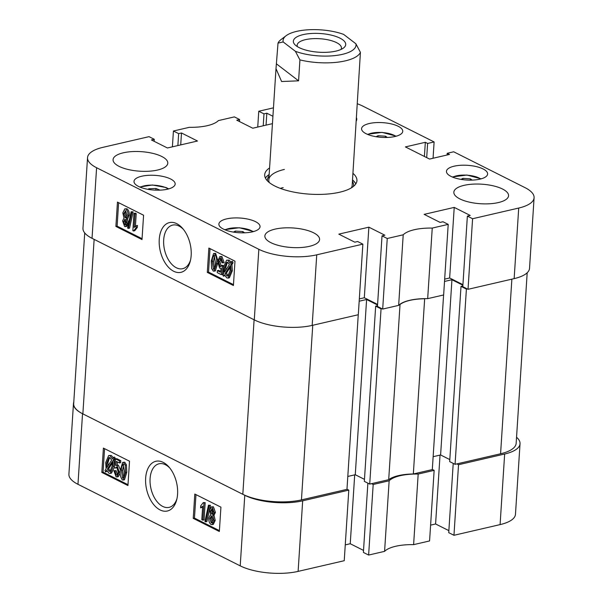 <?xml version="1.0" encoding="UTF-8"?>
<svg xmlns="http://www.w3.org/2000/svg" width="603" height="603" viewBox="0 0 603 603"><rect width="100%" height="100%" fill="white"/><g stroke="black" fill="none" stroke-linecap="round" stroke-linejoin="round"><path stroke-width="0.9" d="M177.576 494.166A25.53 15.361 -103 0 0 169.089 467.167A25.53 15.361 -103 0 0 145.655 478.119A25.53 15.361 -103 0 0 158.061 508.728A25.53 15.361 -103 0 0 176.671 499.895A25.53 15.361 -103 0 0 177.576 494.166M169.873 468.116A22.364 13.454 -103 0 0 159.026 463.782A22.364 13.454 -103 0 0 150.094 478.541A22.364 13.454 -103 0 0 169.119 507.364A22.364 13.454 -103 0 0 176.958 498.696M211.269 506.919L213.409 506.784L215.429 512.414L213.997 515.248L215.218 520.404L213.304 524.429L211.073 524.55C209.316 523.065 208.563 520.886 208.811 518.015L210.605 514.434L209.61 510.319L211.269 506.919L213.409 506.784M208.465 505.193L210.447 505.299L206.904 521.565L205.691 521.844L204.922 521.459L208.465 505.193L209.226 505.578L205.691 521.844M202.616 507.146L200.58 507.854L200.709 505.864L203.286 502.593L203.965 502.932L202.849 520.185L201.809 519.665L202.683 506.166L200.58 507.854M203.286 502.593L205.178 502.646L204.063 519.907L202.849 520.185M195.975 494.618L194.452 518.09L219.409 530.632M122.68 462.365L124.761 462.222L126.442 464.921L126.788 472.27L124.474 479.83L122.401 479.973C120.359 477.214 119.688 473.868 120.374 469.941L122.68 462.365L124.761 462.222M113.892 470.672L114.947 470.973L116.198 475.028C117.449 474.976 118.09 473.868 118.113 471.704L116.748 467.084L115.286 468.086L114.261 467.31L115.565 458.951L119.575 460.963L119.447 462.961L116.319 461.385L115.693 465.395L117.163 465.463L119.16 472.126L117.057 476.965L116.093 476.807L113.892 470.672L116.16 470.694L117.419 474.749M116.854 467.144L116.5 467.8L115.286 468.086M115.565 458.951L116.786 458.672L120.796 460.684L120.668 462.674L119.447 462.961M117.412 461.936L117.246 465.011L115.693 465.395M116.914 465.117L118.384 465.184L120.381 469.843M120.268 472.933L118.278 476.679L117.057 476.965M113.379 457.398L114.08 458.649L112.965 460.39L113.243 466.458L110.259 473.4L108.917 473.197L106.648 470.265L105.555 471.968L104.99 470.513L106.113 468.765L105.683 462.576L108.661 455.521L110.1 455.747L112.429 458.883L113.379 457.398L114.6 457.112L115.294 458.37L114.178 460.112L114.464 466.172M114.359 467.378L111.48 473.121L110.259 473.4M107.085 471.199L105.555 471.968M108.661 455.521L111.314 455.461L113.221 457.647M104.568 448.67L103.045 472.141L128.002 484.684M434.145 470.363L429.577 540.944L413.613 544.637L418.18 474.056L434.145 470.363L432.313 469.443M384.586 551.361L368.621 555.062L373.182 484.48L389.146 480.779L384.586 551.361A34.469 12.309 -176.3 0 1 413.613 544.637M368.621 555.062L363.398 552.431L367.875 483.154M363.526 550.411L350.245 543.733L345.263 544.886M348.798 490.126L344.238 560.707L298.116 571.388A41.253 14.736 -176.3 0 1 240.22 565.863L77.968 484.299A41.253 14.736 -176.3 0 1 68.908 474.207L73.468 403.626A41.253 14.736 3.7 0 0 82.536 413.726L244.78 495.282A41.253 14.736 3.7 0 0 302.676 500.814L348.798 490.126L346.974 489.206M456.893 463.895L458.529 464.717L504.651 454.029A41.253 14.736 3.7 0 0 520.035 443.733L515.467 514.306A41.253 14.736 -176.3 0 1 500.091 524.61L453.961 535.291L448.738 532.668L453.222 463.39M448.873 530.648L435.585 523.969L430.602 525.123M389.146 480.779A34.469 12.309 -176.3 0 1 418.18 474.056M520.035 443.733A41.253 14.736 3.7 0 0 516.552 437.243M73.777 402.141A41.253 14.736 3.7 0 0 73.468 403.626M373.182 484.48L371.554 483.659M458.529 464.717L453.961 535.291M129.517 461.212L103.399 448.082L101.824 472.42L127.942 485.551L129.517 461.212M220.924 507.161L194.807 494.03L193.231 518.369L219.349 531.499L220.924 507.161M354.7 474.855L350.245 543.733M440.039 455.092L435.585 523.969M194.452 518.09L193.231 518.369M103.045 472.141L101.824 472.42M114.08 458.649L115.294 458.37M112.965 460.39L114.178 460.112M113.243 466.458L114.442 466.179M110.1 455.747L111.314 455.461M106.723 463.074L106.935 467.483L111.653 460.104L109.934 457.722L108.932 457.564L106.723 463.074L107.945 462.787L107.967 465.863M109.558 457.579L107.945 462.787M109.083 471.222L110.017 471.373L112.203 465.953L112.135 461.679L107.417 469.059L109.083 471.222L110.605 471.064M107.417 469.059L108.638 468.78L110.296 470.943M112.248 463.134L108.638 468.78M116.748 467.084L116.213 467.016M117.208 474.795L116.726 475.111M114.947 470.973L116.16 470.694M119.575 460.963L120.796 460.684M117.163 465.463L118.384 465.184M119.16 472.126L120.283 471.87M123.54 462.501L125.22 465.207L126.442 464.921M125.22 465.207L125.567 472.556L126.788 472.27M125.567 472.556L123.253 480.116M123.389 464.25C121.934 465.215 121.278 467.287 121.414 470.461L122.545 478.224C123.999 477.267 124.663 475.202 124.527 472.021L122.997 464.197M121.414 470.461L122.628 470.174L123.758 477.938M123.638 464.431L122.628 470.174M203.965 502.932L205.178 502.646M209.226 505.578L210.447 505.299M212.188 507.063L214.208 512.701L215.429 512.414M214.208 512.701L212.784 515.527L213.997 515.248M212.784 515.527L213.997 520.683L215.218 520.404M213.997 520.683L212.083 524.708M212.075 508.834L210.658 510.794L211.743 514.155L213.168 512.173L211.638 508.766M212.196 514.223L212.618 513.952M210.658 510.794L211.872 510.507L212.965 513.869M212.279 508.97L211.872 510.507M211.608 515.912L209.844 518.535L211.186 522.778L212.957 520.163L211.608 515.912L211.073 515.829M211.751 522.869L211.186 522.778L212.248 522.537M209.844 518.535L211.065 518.248L212.407 522.5M211.713 515.972L211.065 518.248M159.245 239.436A25.53 15.361 -103 0 0 171.651 270.046A25.53 15.361 -103 0 0 190.262 261.212A25.53 15.361 -103 0 0 191.166 255.484A25.53 15.361 -103 0 0 182.686 228.484A25.53 15.361 -103 0 0 159.245 239.436M183.463 229.434A22.364 13.454 -103 0 0 172.616 225.1A22.364 13.454 -103 0 0 163.684 239.858A22.364 13.454 -103 0 0 182.717 268.682A22.364 13.454 -103 0 0 190.548 260.014M309.369 246.348A27.414 9.791 3.7 0 0 319.59 239.497A27.414 9.791 3.7 0 0 304.342 229.615A27.414 9.791 3.7 0 0 275.089 229.117A27.414 9.791 3.7 0 0 264.868 235.961A27.414 9.791 3.7 0 0 280.116 245.843A27.414 9.791 3.7 0 0 309.369 246.348M157.564 170.038A27.414 9.791 3.7 0 0 167.785 163.194A27.414 9.791 3.7 0 0 152.544 153.305A27.414 9.791 3.7 0 0 123.291 152.808A27.414 9.791 3.7 0 0 113.07 159.652A27.414 9.791 3.7 0 0 128.311 169.541A27.414 9.791 3.7 0 0 157.564 170.038M356.35 120.871A27.414 9.791 3.7 0 0 356.757 119.424A27.414 9.791 3.7 0 0 356.546 117.939M498.342 202.578A27.414 9.791 3.7 0 0 508.563 195.734A27.414 9.791 3.7 0 0 493.314 185.852A27.414 9.791 3.7 0 0 464.061 185.347A27.414 9.791 3.7 0 0 453.84 192.191A27.414 9.791 3.7 0 0 469.089 202.08A27.414 9.791 3.7 0 0 498.342 202.578M252.356 231.861A20.63 7.372 3.7 0 0 260.051 226.713A20.63 7.372 3.7 0 0 248.579 219.273A20.63 7.372 3.7 0 0 226.57 218.897A20.63 7.372 3.7 0 0 218.881 224.052A20.63 7.372 3.7 0 0 230.346 231.484A20.63 7.372 3.7 0 0 252.356 231.861M167.483 189.199A20.63 7.372 3.7 0 0 175.172 184.043A20.63 7.372 3.7 0 0 163.699 176.611A20.63 7.372 3.7 0 0 141.69 176.234A20.63 7.372 3.7 0 0 134.002 181.382A20.63 7.372 3.7 0 0 145.474 188.822A20.63 7.372 3.7 0 0 167.483 189.199M479.935 179.151A20.63 7.372 3.7 0 0 487.623 174.003A20.63 7.372 3.7 0 0 476.159 166.564A20.63 7.372 3.7 0 0 454.149 166.187A20.63 7.372 3.7 0 0 446.454 171.342A20.63 7.372 3.7 0 0 457.926 178.774A20.63 7.372 3.7 0 0 479.935 179.151M395.055 136.489A20.63 7.372 3.7 0 0 402.751 131.333A20.63 7.372 3.7 0 0 391.279 123.901A20.63 7.372 3.7 0 0 369.27 123.525A20.63 7.372 3.7 0 0 361.581 128.673A20.63 7.372 3.7 0 0 373.046 136.112A20.63 7.372 3.7 0 0 395.055 136.489M269.579 167.951A46.22 16.507 3.7 0 0 264.694 174.712A46.22 16.507 3.7 0 0 274.847 186.026A46.22 16.507 3.7 0 0 325.628 194.189A46.22 16.507 3.7 0 0 356.931 180.674A46.22 16.507 3.7 0 0 352.959 173.347M269.157 174.523A46.22 16.507 3.7 0 0 265.41 178.058A46.348 16.552 3.7 0 1 269.142 174.659M127.429 218.881L128.424 222.997L126.766 226.404L124.625 226.532L122.605 220.902L124.037 218.067L122.816 212.912L124.731 208.894L126.962 208.766C128.718 210.251 129.472 212.429 129.223 215.301L127.64 218.851L126.208 219.16L127.203 223.283L128.424 222.997M124.731 208.894L126.962 208.766M131.13 211.759L133.112 211.857L129.57 228.122L128.349 228.409L127.587 228.024L131.13 211.759L131.891 212.143L128.349 228.409M133.972 213.409L135.012 213.937L134.137 227.429L136.233 225.748L136.105 227.738L133.527 231.009L132.856 230.67L133.972 213.409L135.185 213.13L136.225 213.65L135.419 226.17M136.233 225.748L137.454 225.462L137.326 227.452L134.748 230.73L133.527 231.009M118.625 202.683L117.11 226.155L142.067 238.698M217.653 263.473L215.354 270.951L213.274 271.094L211.593 268.395L211.246 261.046L213.56 253.486L215.633 253.343L217.766 260.383M213.56 253.486L215.633 253.343M220.736 258.634L219.922 261.612L221.286 266.232M221.535 265.516L222.552 266.292L221.248 274.644L217.238 272.631L217.366 270.641L220.494 272.217L221.12 268.199L219.65 268.131L217.653 261.468L219.756 256.637L220.721 256.795L222.922 262.923L221.874 262.622L220.615 258.566C219.364 258.619 218.723 259.727 218.701 261.898L220.065 266.511L222.748 265.237L223.675 265.938M223.555 267.393L222.469 274.365L221.248 274.644M217.366 270.641L218.588 270.363L220.623 271.38M219.756 256.637L221.942 256.509L224.143 262.644L222.922 262.923M224.813 275.669L223.434 276.204L222.741 274.953L223.856 273.212L223.57 267.144L226.555 260.195L229.117 260.119L230.949 262.124M226.555 260.195L229.117 260.119M227.904 260.406L230.165 263.338L231.258 261.634L232.479 261.348L233.044 262.802L231.929 264.551L232.351 270.739L229.374 277.795L228.153 278.081M210.032 248.632L208.517 272.104L233.474 284.646M239.474 121.542L239.602 119.515L234.379 116.892L218.414 120.585A34.469 12.309 3.7 0 1 189.387 127.308L173.423 131.009L178.646 133.632L181.488 132.977L197.483 141.019L167.415 147.984L151.413 139.941L154.262 139.285L149.039 136.655L102.909 147.343A41.253 14.736 3.7 0 0 87.533 157.639A41.253 14.736 3.7 0 0 96.601 167.74L258.845 249.295A41.253 14.736 3.7 0 0 316.741 254.828L312.173 325.401L358.303 314.721L362.863 244.14L316.741 254.828M362.863 244.14L357.639 241.517L354.798 242.18L338.803 234.137L368.87 227.173L384.872 235.208L382.023 235.871L387.247 238.494L382.686 309.075L398.651 305.374L403.211 234.801L387.247 238.494M518.716 208.05A41.253 14.736 3.7 0 0 534.092 197.746L529.532 268.327A41.253 14.736 -176.3 0 1 514.148 278.624L518.716 208.05L472.594 218.731L467.37 216.108L470.212 215.444L454.217 207.402L424.143 214.367L440.137 222.409L442.986 221.753L448.21 224.376L432.245 228.077A34.469 12.309 3.7 0 0 403.211 234.801M534.092 197.746A41.253 14.736 3.7 0 0 525.032 187.646L453.697 151.79L447.2 153.298L449.484 154.443L429.57 159.056L405.412 146.913L425.326 142.3L427.61 143.454L434.115 141.946L433.06 158.25M357.458 103.822A41.253 14.736 3.7 0 1 362.78 106.09L434.115 141.946M273.468 107.839L258.762 111.246L263.986 113.869L266.827 113.213L272.918 116.273M272.443 123.653L252.755 128.213L236.76 120.178L239.602 119.515M172.398 146.831L173.423 131.009M472.594 218.731L468.026 289.312L514.148 278.624M468.026 289.312L462.803 286.681L467.37 216.108M462.931 284.661L449.65 277.983L444.667 279.136M432.245 228.077L427.678 298.651L443.642 294.957L448.21 224.376M427.678 298.651A34.469 12.309 3.7 0 0 398.651 305.374M382.686 309.075L377.463 306.452L382.023 235.871M377.591 304.425L364.31 297.746L368.87 227.173M359.328 298.907L364.31 297.746M312.173 325.401A41.253 14.736 -176.3 0 1 254.278 319.876L92.033 238.321A41.253 14.736 -176.3 0 1 82.965 228.22L87.533 157.639M257.737 127.06L258.762 111.246M207.296 272.39L233.414 285.513L234.989 261.174L208.872 248.052L207.296 272.39L208.517 272.104M115.889 226.442L142.007 239.564L143.582 215.226L117.464 202.103L115.889 226.442L117.11 226.155M352.529 180.048A46.348 16.552 3.7 0 1 355.793 183.907A46.22 16.507 3.7 0 0 352.536 179.913M449.65 277.983L454.217 207.402M447.087 155.001L447.2 153.298M424.406 156.463L425.326 142.3M426.698 157.609L427.61 143.454M180.719 144.901L181.488 132.977M177.87 145.557L178.646 133.632M154.127 141.306L154.262 139.285M266.059 125.138L266.827 113.213M263.217 125.793L263.986 113.869M231.258 261.634L231.823 263.081L230.708 264.83L231.137 271.026L228.153 278.073L226.72 277.855L224.384 274.712L223.434 276.204M231.823 263.081L233.044 262.802M230.708 264.83L231.929 264.551M231.137 271.026L232.351 270.739M225.16 273.498L226.879 275.88L227.881 276.038L230.097 270.528L229.886 266.111L225.16 273.498L226.381 273.212L228.477 275.744M226.879 275.88L228.1 275.594M230.067 267.453L226.381 273.212M224.61 267.642L224.678 271.923L229.396 264.536L227.738 262.373L226.803 262.23L224.61 267.642L225.831 267.363L225.786 270.189M227.429 262.252L225.831 267.363M221.09 266.277L220.6 266.586M220.615 258.566L220.087 258.491M218.701 261.898L219.922 261.612M222.552 266.292L223.668 266.036M220.721 256.795L221.942 256.509M214.419 253.622C216.454 256.388 217.125 259.735 216.439 263.662L217.645 263.375M216.439 263.662L214.133 271.237M212.286 261.574L213.432 269.345C214.879 268.38 215.542 266.315 215.407 263.142L214.276 255.378C212.814 256.335 212.15 258.401 212.286 261.574L213.507 261.295L214.645 269.066M214.276 255.378L213.869 255.325M214.525 255.559L213.507 261.295M135.012 213.937L136.225 213.65M136.105 227.738L137.326 227.452M131.891 212.143L133.112 211.857M127.203 223.283L125.552 226.683M125.741 209.045C127.497 210.53 128.251 212.708 128.009 215.588L129.223 215.301M128.009 215.588L126.208 219.16M123.645 221.429L124.738 224.761L126.163 222.809L125.07 219.447L123.645 221.429L124.866 221.143L125.959 224.482M125.183 224.836L125.597 224.565M125.07 219.447L124.617 219.379M125.266 219.575L124.866 221.143M123.856 213.432L125.205 217.691L126.969 215.067L125.628 210.816L123.856 213.432L125.077 213.153L126.426 217.404M125.748 217.773L126.231 217.449M125.628 210.816L125.062 210.733M125.718 210.869L125.077 213.153M269.059 175.986A43.167 15.422 3.7 0 0 267.461 180.9M351.345 187.88A41.78 14.924 3.7 0 0 352.19 185.257L360.421 52.355A41.78 14.924 -176.3 0 1 338.012 62.139A41.78 14.924 -176.3 0 1 299.932 59.901L298.575 80.832L281.609 81.518L276.001 68.674L278.013 43.099A41.78 14.924 -176.3 0 1 281.066 39.542L286.146 35.698A36.557 13.055 3.7 0 0 283.184 41.954L295.395 51.308A36.557 13.055 3.7 0 0 335.977 55.468A36.557 13.055 3.7 0 0 355.883 43.77L343.672 34.416A36.557 13.055 3.7 0 0 303.083 30.256A36.557 13.055 3.7 0 0 286.146 35.698M283.206 187.601A41.78 14.924 3.7 0 0 280.274 188.37M284.382 169.435A41.78 14.924 3.7 0 0 268.81 179.867A41.78 14.924 3.7 0 0 269.307 182.573M353.396 186.463A43.167 15.422 3.7 0 0 352.438 181.382M425.145 298.643L424.663 298.749A33.941 12.128 3.7 0 0 409.897 300.377A33.941 12.128 3.7 0 0 400.03 304.455L388.701 479.687L369.722 484.081L381.058 308.849L375.669 306.143L377.508 305.721M443.597 294.965L432.306 469.586L413.334 473.981A33.941 12.128 3.7 0 0 398.568 475.601A33.941 12.128 3.7 0 0 388.701 479.687M400.03 304.455L399.548 304.568M381.865 308.668L381.058 308.849M527.188 272.775L516.153 443.341A41.78 14.924 -176.3 0 1 500.58 453.773L455.069 464.318L449.68 461.612L461.009 286.38L462.848 285.95M449.808 459.584L440.605 454.964L433.142 456.69M369.722 484.081L364.34 481.375L375.669 306.143M364.468 479.355L355.265 474.727L366.601 299.495L359.177 301.214M347.803 476.453L355.265 474.727M358.257 314.728L346.966 489.357L301.447 499.895A41.78 14.924 -176.3 0 1 242.821 494.294L82.86 413.884A41.78 14.924 -176.3 0 1 73.679 403.663L84.722 232.931M377.553 305.005L366.601 299.495M462.893 285.242L451.941 279.732L444.517 281.45M467.212 288.897L466.398 289.086L461.009 286.38M413.334 473.981L424.663 298.749M455.069 464.318L466.398 289.086M440.605 454.964L451.941 279.732M342.919 39.949A26.238 9.377 3.7 0 0 308.887 33.685A26.238 9.377 3.7 0 0 295.108 44.878A26.238 9.377 3.7 0 0 296.148 45.775A26.238 9.377 3.7 0 0 320.216 52.288A26.238 9.377 3.7 0 0 343.499 48.006A26.238 9.377 3.7 0 0 342.919 39.949M340.989 49.461A22.198 7.929 3.7 0 0 341.434 48.067A22.198 7.929 3.7 0 0 339.067 44.17A22.198 7.929 3.7 0 0 314.404 38.615A22.198 7.929 3.7 0 0 297.143 45.202A22.198 7.929 3.7 0 0 297.407 46.642M278.013 43.099L283.184 41.954M360.421 52.355L355.883 43.77M295.395 51.308L299.932 59.901M276.664 64.031L298.575 80.832M233.421 232.095L235.336 231.085L242.851 231.575L244.592 232.818M235.253 232.366L235.336 231.085M242.768 232.856L242.851 231.575M148.662 189.448L148.707 188.792L155.966 188.49L159.983 190.141M148.707 188.792L148.255 189.38M155.86 190.156L155.966 188.49M461.001 179.385L462.908 178.375L470.43 178.865L472.172 180.109M462.825 179.656L462.908 178.375M470.348 180.146L470.43 178.865M376.121 136.723L378.028 135.705L385.551 136.203L387.292 137.446M377.945 136.994L378.028 135.705M385.468 137.476L385.551 136.203M500.091 524.61L504.651 454.029M82.536 413.726L77.968 484.299M240.22 565.863L244.78 495.282M302.676 500.814L298.116 571.388M254.278 319.876L258.845 249.295M96.601 167.74L92.033 238.321M312.746 325.273L301.447 499.895M500.58 453.773L511.872 279.151M94.143 239.376L82.86 413.884M242.821 494.294L254.104 319.786M253.109 231.68A16.191 5.781 3.7 0 0 239.301 227.881A16.191 5.781 3.7 0 0 225.123 229.871M168.229 189.01A16.191 5.781 3.7 0 0 165.426 187.518A16.191 5.781 3.7 0 0 140.243 187.201M480.689 178.97A16.191 5.781 3.7 0 0 466.88 175.179A16.191 5.781 3.7 0 0 452.695 177.161M395.809 136.301A16.191 5.781 3.7 0 0 382.001 132.509A16.191 5.781 3.7 0 0 367.822 134.492M268.81 179.867L276.001 68.674M253.622 231.537L239.308 227.746L224.633 229.668M139.753 186.998L152.416 184.993L166.096 187.533L168.742 188.875M481.202 178.827L466.888 175.036L452.212 176.958M396.322 136.165L382.008 132.374L367.333 134.288"/></g></svg>
